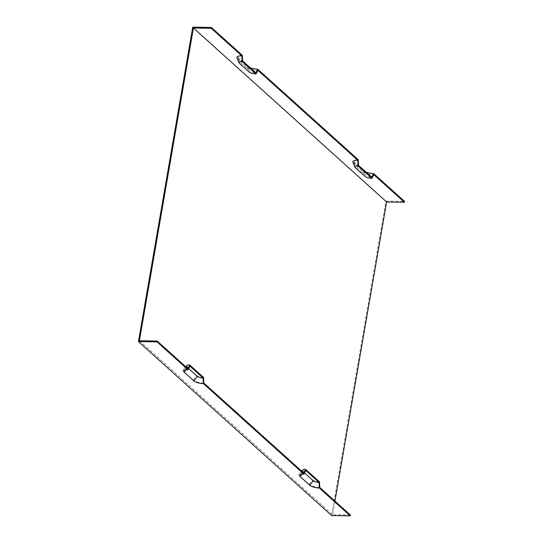 <?xml version="1.0" encoding="UTF-8"?>
<svg xmlns="http://www.w3.org/2000/svg" width="543" height="543" viewBox="0 0 543 543"><rect width="100%" height="100%" fill="white"/><g stroke="black" fill="none" stroke-linecap="round" stroke-linejoin="round"><path stroke-width="0.41" stroke-dasharray="2.71 2.04" d="M139.402 340.753L332.608 514.723L334.956 501.108M352.909 162.228A8.22 2.579 -170.2 0 0 353.5 162.995L363.158 171.697A8.22 2.579 -170.2 0 0 373.822 174.71M236.992 57.843A8.22 2.579 -170.2 0 0 237.583 58.617L247.241 67.312A8.22 2.579 -170.2 0 0 257.905 70.332M188.618 368.561L187.606 367.652A4.466 1.405 9.8 0 1 187.376 366.701A4.466 1.405 9.8 0 1 189.901 366.138M331.644 515.558L385.958 201.12L192.751 27.15M350.391 515.002L332.608 514.723M203.883 383.08A8.22 2.579 9.8 0 1 193.22 380.059L183.561 371.364A8.22 2.579 9.8 0 1 183.14 369.62A8.22 2.579 9.8 0 1 187.783 368.582M319.807 487.458A8.22 2.579 9.8 0 1 309.143 484.444L299.478 475.743A8.22 2.579 9.8 0 1 299.057 474.005A8.22 2.579 9.8 0 1 303.707 472.96M242.619 60.925A4.466 1.405 -170.2 0 0 240.006 62.017A4.466 1.405 -170.2 0 0 240.325 62.438L249.984 71.133A4.466 1.405 -170.2 0 0 255.78 72.776M242.3 55.305A7.31 2.294 -170.2 0 0 238.017 57.096A7.31 2.294 -170.2 0 0 238.547 57.782L248.205 66.484A7.31 2.294 -170.2 0 0 249.997 67.563M304.542 472.939L303.53 472.03A4.466 1.405 9.8 0 1 303.299 471.086A4.466 1.405 9.8 0 1 305.824 470.516M309.143 484.444L312.517 479.869L302.858 471.175A5.369 1.683 9.8 0 1 302.58 470.034M312.517 479.869A5.369 1.683 -170.2 0 0 319.488 481.845M358.224 159.69A7.31 2.294 -170.2 0 0 353.941 161.481A7.31 2.294 -170.2 0 0 354.464 162.167L364.129 170.862A7.31 2.294 -170.2 0 0 365.914 171.948M358.543 165.31A4.466 1.405 -170.2 0 0 355.93 166.402A4.466 1.405 -170.2 0 0 356.249 166.816L365.907 175.518A4.466 1.405 9.8 0 0 371.704 177.161M385.958 201.12L404.562 201.412M183.561 371.364L186.935 366.79A5.369 1.683 9.8 0 1 186.656 365.649M203.564 377.46A5.369 1.683 9.8 0 1 196.593 375.491L186.935 366.79M185.977 369.851L187.606 367.652M248.205 66.484L249.984 71.133M238.547 57.782L240.325 62.438M301.901 474.236L303.53 472.03M299.478 475.743L302.858 471.175M354.464 162.167L356.249 166.816M364.129 170.862L365.907 175.518M193.22 380.059L196.593 375.491M237.583 58.617L239.361 63.266M353.5 162.995L355.285 167.651M363.158 171.697L364.944 176.353M247.241 67.312L249.02 71.968M187.376 366.701L183.86 370.672M240.006 62.017L238.017 57.096M299.777 475.05L303.299 471.086M301.636 471.1L299.057 474.005M353.941 161.481L355.93 166.402M185.713 366.715L183.14 369.62"/><path stroke-width="0.81" d="M334.956 501.108L386.63 201.976L193.423 28.005L139.402 340.753L157.192 341.031L187.783 368.582L189.697 364.971L203.564 377.46L203.883 383.08L303.707 472.96L305.614 469.356L319.488 481.845L319.807 487.458L350.391 515.002L350.249 515.85L331.644 515.558L138.438 341.588L157.042 341.88L187.993 369.742L189.901 366.138L203.062 377.989A4.466 1.405 9.8 0 1 197.265 376.347L188.618 368.561M386.63 201.976L404.413 202.261L373.822 174.71L371.914 178.321L358.041 165.832L357.722 160.219A8.22 2.579 -170.2 0 0 352.909 162.228L354.898 167.149A5.369 1.683 -170.2 0 0 355.285 167.651L364.944 176.353A5.369 1.683 -170.2 0 0 371.914 178.321M357.722 160.219L257.905 70.332L255.991 73.943L242.124 61.454L241.805 55.834A8.22 2.579 -170.2 0 0 236.992 57.843L238.974 62.764A5.369 1.683 -170.2 0 0 239.361 63.266L249.02 71.968A5.369 1.683 -170.2 0 0 255.991 73.943M241.805 55.834L211.213 28.29L211.356 27.442L192.751 27.15L138.438 341.588M193.423 28.005L211.213 28.29M350.249 515.85L319.304 487.987A7.31 2.294 -170.2 0 1 309.815 485.299L300.157 476.605A7.31 2.294 9.8 0 1 299.777 475.05A7.31 2.294 9.8 0 1 303.91 474.127L203.381 383.602A7.31 2.294 -170.2 0 1 193.892 380.921L184.233 372.22A7.31 2.294 9.8 0 1 183.86 370.672A7.31 2.294 9.8 0 1 187.993 369.742M203.381 383.602L203.062 377.989M211.356 27.442L242.3 55.305L242.619 60.925L255.78 72.776L257.694 69.165L358.224 159.69L358.543 165.31L371.704 177.161L373.618 173.55L404.562 201.412L404.413 202.261M249.997 67.563A7.31 2.294 -170.2 0 0 257.694 69.165M319.304 487.987L318.985 482.367A4.466 1.405 9.8 0 1 313.189 480.731L304.542 472.939M318.985 482.367L305.824 470.516L303.91 474.127M301.636 471.1L302.58 470.034A5.369 1.683 9.8 0 1 305.614 469.356M365.914 171.948A7.31 2.294 -170.2 0 0 373.618 173.55M185.713 366.715L186.656 365.649A5.369 1.683 9.8 0 1 189.697 364.971M157.192 341.031L157.042 341.88M242.124 61.454A5.369 1.683 -170.2 0 0 238.974 62.764M358.041 165.832A5.369 1.683 -170.2 0 0 354.898 167.149M184.233 372.22L185.977 369.851M193.892 380.921L197.265 376.347M309.815 485.299L313.189 480.731M300.157 476.605L301.901 474.236"/></g></svg>
